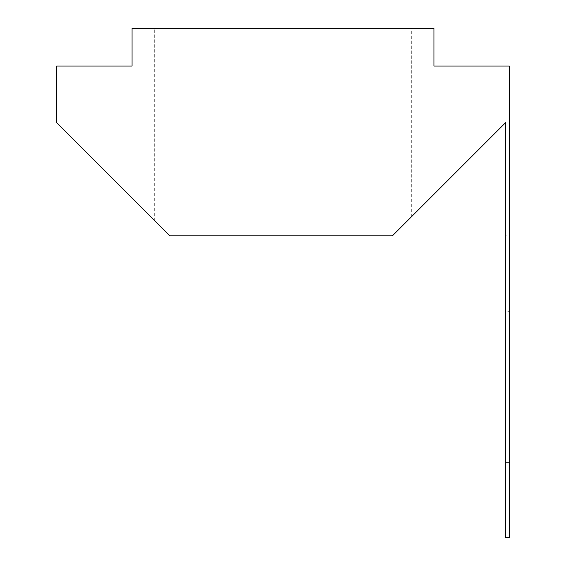 <?xml version="1.0" encoding="UTF-8"?>
<svg xmlns="http://www.w3.org/2000/svg" width="566" height="566" viewBox="0 0 566 566"><rect width="100%" height="100%" fill="white"/><g stroke="black" fill="none" stroke-linecap="round" stroke-linejoin="round"><path stroke-width="0.42" stroke-dasharray="2.83 2.12" d="M169.8 235.831C149.849 215.887 149.849 215.887 169.8 235.831C149.849 215.887 149.849 215.887 169.8 235.831L392.429 235.831L283 235.831L392.429 235.831L505.629 122.631L505.629 537.7L505.629 311.3L505.629 537.7L509.4 537.7L509.4 66.031L433.931 66.031L433.931 28.3L132.069 28.3L132.069 66.031L56.6 66.031L56.6 122.631L169.8 235.831M283 28.3L411.291 28.3L283 28.3M509.4 235.831L509.4 311.3L509.4 235.831L505.629 235.831L505.629 311.3L509.4 311.3L505.629 311.3L505.629 235.831L509.4 235.831M505.629 537.7L509.4 537.7L505.629 537.7M392.429 235.831C417.305 210.955 417.305 210.955 392.429 235.831C417.305 210.955 417.305 210.955 392.429 235.831M505.629 462.231L509.4 462.231M154.709 220.74L154.709 28.3M411.291 216.969L411.291 28.3"/><path stroke-width="0.85" d="M505.629 462.231L505.629 122.631L392.429 235.831L169.8 235.831L56.6 122.631L56.6 66.031L132.069 66.031L132.069 28.3L433.931 28.3L433.931 66.031L509.4 66.031L509.4 537.7L505.629 537.7L505.629 462.231L509.4 462.231"/></g></svg>
